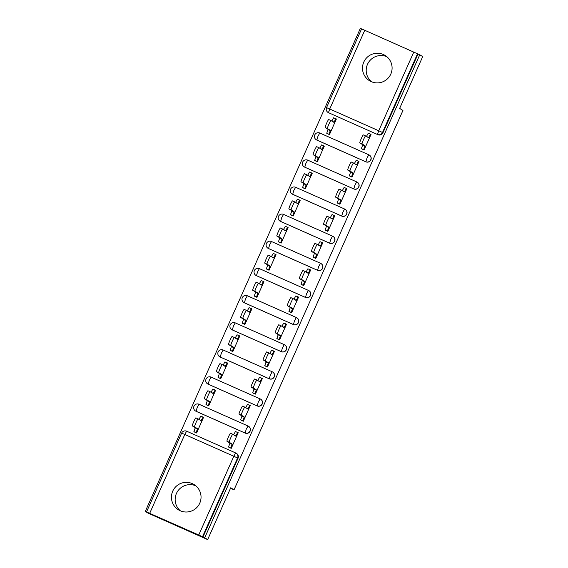 <?xml version="1.0" encoding="UTF-8"?>
<svg xmlns="http://www.w3.org/2000/svg" width="568" height="568" viewBox="0 0 568 568"><rect width="100%" height="100%" fill="white"/><g stroke="black" fill="none" stroke-linecap="round" stroke-linejoin="round"><path stroke-width="0.85" d="M363.783 62.075A14.846 14.782 -58.4 0 0 369.512 80.72A14.846 14.782 -58.4 0 0 390.805 74.074A14.846 14.782 -58.4 0 0 385.076 55.43A14.846 14.782 -58.4 0 0 363.783 62.075M371.451 81.721A14.846 14.782 121.6 0 1 386.844 56.708M172.729 491.178A14.846 14.782 -58.4 0 0 178.458 509.823A14.846 14.782 -58.4 0 0 199.758 503.177A14.846 14.782 -58.4 0 0 194.029 484.54A14.846 14.782 -58.4 0 0 172.729 491.178M180.397 510.824A14.846 14.782 121.6 0 1 195.797 485.817M365.87 161.837A3.806 3.791 -58.4 0 0 370.883 159.892A3.806 3.791 -58.4 0 0 369.413 155.114L369.25 155.014A3.806 3.791 121.6 0 1 370.719 159.793A3.806 3.791 121.6 0 1 365.707 161.731L316.681 139.969A3.806 3.791 121.6 0 1 316.234 139.735L316.397 139.834A3.806 3.791 -58.4 0 0 316.845 140.069L317.931 136.313L319.77 133.011L368.795 154.773A3.806 3.791 121.6 0 1 369.25 155.014A3.806 3.806 0 0 0 368.802 154.78L366.964 158.074L365.87 161.837L316.845 140.069M304.767 167.191L353.793 188.959A3.806 3.791 -58.4 0 0 358.813 187.021A3.806 3.791 -58.4 0 0 357.343 182.236L357.18 182.136A3.806 3.791 121.6 0 1 358.649 186.922A3.806 3.791 121.6 0 1 353.637 188.86L304.604 167.091A3.806 3.791 121.6 0 1 304.157 166.857L304.32 166.957A3.806 3.791 -58.4 0 0 304.767 167.191L305.854 163.435L307.693 160.133A3.806 3.806 0 0 0 302.787 161.844A3.806 3.806 0 0 0 304.157 166.857M341.723 216.081A3.806 3.791 -58.4 0 0 346.736 214.143A3.806 3.791 -58.4 0 0 345.266 209.365L345.103 209.265A3.806 3.791 121.6 0 1 346.572 214.044A3.806 3.791 121.6 0 1 341.56 215.982L292.527 194.213A3.806 3.791 121.6 0 1 292.08 193.979L292.243 194.079A3.806 3.791 -58.4 0 0 292.69 194.32L293.777 190.557L295.623 187.262L344.648 209.024L342.809 212.318L341.723 216.081L292.69 194.32M329.646 243.203A3.806 3.791 -58.4 0 0 334.659 241.265A3.806 3.791 -58.4 0 0 333.189 236.487L333.025 236.387A3.806 3.791 121.6 0 1 334.495 241.166A3.806 3.791 121.6 0 1 329.483 243.104L280.45 221.343A3.806 3.791 121.6 0 1 280.003 221.101L280.166 221.208A3.806 3.791 -58.4 0 0 280.613 221.442L281.7 217.679L283.546 214.384L332.571 236.146A3.806 3.791 121.6 0 1 333.025 236.387A3.806 3.806 0 0 0 332.571 236.146L330.732 239.447L329.646 243.203L280.613 221.442M317.569 270.325A3.806 3.791 -58.4 0 0 322.581 268.387A3.806 3.791 -58.4 0 0 321.112 263.609L320.948 263.509A3.806 3.791 121.6 0 1 322.418 268.288A3.806 3.791 121.6 0 1 317.406 270.226L268.373 248.464A3.806 3.791 121.6 0 1 267.926 248.23L268.089 248.33A3.806 3.791 -58.4 0 0 268.536 248.564L269.63 244.801L271.469 241.506L320.494 263.268A3.806 3.791 121.6 0 1 320.948 263.509A3.806 3.806 0 0 0 320.501 263.268L318.655 266.57L317.569 270.325L268.536 248.564M305.492 297.454A3.806 3.791 -58.4 0 0 310.504 295.509A3.806 3.791 -58.4 0 0 309.035 290.731L308.871 290.631A3.806 3.791 121.6 0 1 310.341 295.41A3.806 3.791 121.6 0 1 305.328 297.348L256.296 275.586A3.806 3.791 121.6 0 1 255.849 275.352L256.012 275.452A3.806 3.791 -58.4 0 0 256.459 275.686L257.553 271.93L259.391 268.629L308.417 290.39A3.806 3.791 121.6 0 1 308.871 290.631A3.806 3.806 0 0 0 308.424 290.397L306.578 293.691L305.492 297.454L256.459 275.686M293.415 324.576A3.806 3.791 -58.4 0 0 298.427 322.638A3.806 3.791 -58.4 0 0 296.957 317.853L296.794 317.753A3.806 3.791 121.6 0 1 298.264 322.539A3.806 3.791 121.6 0 1 293.251 324.477L244.226 302.709A3.806 3.791 121.6 0 1 243.779 302.474L243.942 302.574A3.806 3.791 -58.4 0 0 244.389 302.808L245.475 299.052L247.314 295.75L296.34 317.519A3.806 3.791 121.6 0 1 296.794 317.753A3.806 3.806 0 0 0 296.347 317.519L294.508 320.813L293.415 324.576L244.389 302.808M232.312 329.937L281.337 351.699A3.806 3.791 -58.4 0 0 286.35 349.76A3.806 3.791 -58.4 0 0 284.88 344.982L284.717 344.882A3.806 3.791 121.6 0 1 286.187 349.661A3.806 3.791 121.6 0 1 281.174 351.599L232.149 329.83A3.806 3.791 121.6 0 1 231.701 329.596L231.865 329.696A3.806 3.791 -58.4 0 0 232.312 329.937L233.398 326.174L235.237 322.88A3.806 3.806 0 0 0 230.324 324.584A3.806 3.806 0 0 0 231.701 329.596M269.26 378.82A3.806 3.791 -58.4 0 0 274.28 376.882A3.806 3.791 -58.4 0 0 272.81 372.104L272.647 372.005A3.806 3.791 121.6 0 1 274.117 376.783A3.806 3.791 121.6 0 1 269.097 378.721L220.072 356.96A3.806 3.791 121.6 0 1 219.624 356.718L219.788 356.825A3.806 3.791 -58.4 0 0 220.235 357.059L221.321 353.296L223.16 350.002L272.193 371.763L270.354 375.065L269.26 378.82L220.235 357.059M257.19 405.942A3.806 3.791 -58.4 0 0 262.203 404.004A3.806 3.791 -58.4 0 0 260.733 399.226L260.57 399.126A3.806 3.791 121.6 0 1 262.04 403.905A3.806 3.791 121.6 0 1 257.027 405.843L207.994 384.082A3.806 3.791 121.6 0 1 207.547 383.847L207.71 383.947A3.806 3.791 -58.4 0 0 208.158 384.181L209.244 380.418L211.09 377.124L260.116 398.885A3.806 3.791 121.6 0 1 260.57 399.126A3.806 3.806 0 0 0 260.116 398.885L258.277 402.187L257.19 405.942L208.158 384.181M245.113 433.072A3.806 3.791 -58.4 0 0 250.126 431.126A3.806 3.791 -58.4 0 0 248.656 426.348L248.493 426.248A3.806 3.791 121.6 0 1 249.963 431.027A3.806 3.791 121.6 0 1 244.95 432.965L195.917 411.204A3.806 3.791 121.6 0 1 195.47 410.969L195.633 411.069A3.806 3.791 -58.4 0 0 196.081 411.303L197.167 407.547L199.013 404.246L248.038 426.007A3.806 3.791 121.6 0 1 248.493 426.248A3.806 3.806 0 0 0 248.038 426.014L246.2 429.309L245.113 433.072L196.081 411.303M361.567 28.947L360.339 28.4L145.287 511.406L198.757 535.013L233.824 456.253L184.799 434.485L149.732 513.245M207.661 539.6L204.714 537.782L419.759 54.776L422.713 56.594L399.645 108.41L402.946 110.441L234.037 489.822L230.729 487.784L207.661 539.6L148.241 513.223L145.287 511.406M361.61 28.883L418.027 54.01L382.96 132.77A3.806 3.791 121.6 0 1 377.947 134.708L328.46 112.663A3.806 3.791 121.6 0 1 326.543 107.65L326.543 107.65A3.806 3.806 0 0 0 328.013 112.428L328.474 112.712A3.806 3.791 -58.4 0 0 328.922 112.947M418.027 54.01L419.759 54.776M202.982 537.016L238.049 458.255L233.824 456.253L235.67 452.952A3.806 3.791 121.6 0 1 237.587 457.971L202.52 536.732L204.714 537.782M202.52 536.732L198.757 535.013M228.698 447.101L231.247 448.365L238.212 432.717L235.912 431.744M194.05 431.715L196.599 432.979L203.564 417.331L201.257 416.358M206.127 404.594L208.676 405.857L215.641 390.209L213.334 389.236M240.775 419.972L243.324 421.236L250.289 405.587L247.989 404.615M218.197 377.471L220.746 378.735L227.718 363.087L225.411 362.114M252.852 392.85L255.401 394.114L262.366 378.465L260.059 377.493M230.274 350.349L232.823 351.613L239.795 335.965L237.488 334.992M264.929 365.728L267.478 366.992L274.443 351.344L272.136 350.371M242.351 323.22L244.9 324.484L251.865 308.843L249.565 307.863M276.999 338.606L279.555 339.87L286.52 324.221L284.213 323.249M254.429 296.098L256.977 297.362L263.942 281.714L261.642 280.741M289.076 311.484L291.625 312.748L298.598 297.099L296.29 296.127M266.506 268.976L269.054 270.24L276.02 254.592L273.719 253.619M301.154 284.355L303.702 285.619L310.675 269.97L308.367 268.998M278.583 241.854L281.132 243.118L288.097 227.47L285.789 226.497M313.231 257.233L315.78 258.497L322.745 242.848L320.444 241.876M290.66 214.732L293.209 215.996L300.174 200.348L297.866 199.375M325.308 230.111L327.857 231.375L334.822 215.726L332.521 214.754M302.73 187.603L305.286 188.867L312.251 173.226L309.943 172.246M337.385 202.989L339.934 204.253L346.899 188.604L344.591 187.632M314.807 160.481L317.356 161.745L324.328 146.097L322.02 145.124M349.462 175.867L352.011 177.131L358.976 161.482L356.668 160.51M326.884 133.359L329.433 134.623L336.405 118.975L334.098 118.002M361.532 148.738L364.088 150.002L371.053 134.353L368.746 133.381M230.523 488.26L234.037 489.822M238.049 458.255A3.806 3.791 -58.4 0 0 236.579 453.47L236.118 453.193A3.806 3.806 0 0 0 235.67 452.952L186.638 431.19L235.663 452.952M238.162 432.823L237.687 432.532L235.727 436.089L232.766 434.264A4.381 0.398 113.9 0 0 232.759 434.264A4.381 0.398 113.9 0 0 230.636 438.077A4.381 0.398 113.9 0 0 229.202 442.259L232.17 444.084L230.8 448.01L228.549 447.009L229.919 443.09L226.951 441.265A4.381 0.398 -66.1 0 1 228.379 437.076A4.381 0.398 -66.1 0 1 230.509 433.263A4.381 0.398 -66.1 0 1 230.516 433.263L232.759 434.257L230.509 433.263M229.465 447.57L228.549 447.009M233.611 434.783L235.436 431.531L237.687 432.532L235.436 431.531M231.275 448.301L230.8 448.01M232.17 444.084L229.919 443.09M194.817 432.191L193.901 431.623L195.264 427.704L197.522 428.705L196.152 432.624L196.627 432.915M203.514 417.445L203.039 417.146L201.079 420.71L198.118 418.886A4.381 0.398 113.9 0 0 198.111 418.879A4.381 0.398 113.9 0 0 195.981 422.698A4.381 0.398 113.9 0 0 194.554 426.88L197.522 428.705M195.264 427.704L192.304 425.879A4.381 0.398 -66.1 0 1 193.731 421.697A4.381 0.398 -66.1 0 1 195.861 417.878A4.381 0.398 -66.1 0 1 195.861 417.885L198.104 418.879M198.963 419.404L200.788 416.152L203.032 417.146L200.788 416.152M250.239 405.701L249.764 405.41L247.804 408.967L244.844 407.142A4.381 0.398 113.9 0 0 244.836 407.135A4.381 0.398 113.9 0 0 242.706 410.955A4.381 0.398 113.9 0 0 241.279 415.137L244.247 416.962L242.877 420.881L240.626 419.887L241.996 415.961L239.029 414.136A4.381 0.398 -66.1 0 1 240.456 409.954A4.381 0.398 -66.1 0 1 242.586 406.141A4.381 0.398 -66.1 0 1 242.593 406.141L244.836 407.135L242.586 406.141M241.542 420.448L240.626 419.887M245.688 407.661L247.513 404.409L249.757 405.403M249.764 405.41L247.513 404.409M243.352 421.172L242.877 420.881M244.247 416.962L241.996 415.961M262.317 378.579L261.841 378.288L259.881 381.845L256.921 380.02A4.381 0.398 113.9 0 0 256.913 380.013A4.381 0.398 113.9 0 0 254.784 383.833A4.381 0.398 113.9 0 0 253.356 388.015L256.324 389.84L254.954 393.759L252.703 392.758L254.066 388.839L251.106 387.014A4.381 0.398 -66.1 0 1 252.533 382.832A4.381 0.398 -66.1 0 1 254.663 379.012A4.381 0.398 -66.1 0 1 254.663 379.019L256.906 380.013L254.663 379.012M253.619 393.326L252.703 392.758M257.765 380.539L259.59 377.287L261.841 378.281L259.59 377.287M255.43 394.05L254.954 393.759M256.324 389.84L254.066 388.839M206.894 405.069L205.978 404.501L207.341 400.582L209.592 401.583L208.229 405.502L208.704 405.793M215.591 390.322L215.116 390.024L213.156 393.581L210.188 391.757A4.381 0.398 113.9 0 0 208.058 395.569A4.381 0.398 113.9 0 0 206.631 399.758L209.592 401.583M207.341 400.582L204.381 398.757A4.381 0.398 -66.1 0 1 205.808 394.575A4.381 0.398 -66.1 0 1 207.938 390.756A4.381 0.398 -66.1 0 1 207.938 390.763L210.181 391.757L207.938 390.756M211.04 392.282L212.858 389.023L215.109 390.024M218.971 377.947L218.048 377.379L219.418 373.46L221.669 374.461L220.306 378.38L220.774 378.671M227.669 363.193L227.193 362.902L225.233 366.459L222.266 364.635A4.381 0.398 113.9 0 0 220.136 368.447A4.381 0.398 113.9 0 0 218.708 372.636L221.669 374.461M219.418 373.46L216.458 371.635A4.381 0.398 -66.1 0 1 217.885 367.446A4.381 0.398 -66.1 0 1 220.015 363.634L222.258 364.635L220.015 363.634M223.117 365.16L224.935 361.901L227.186 362.902L224.935 361.901M274.394 351.457L273.918 351.166L271.958 354.716L268.998 352.891A4.381 0.398 113.9 0 0 268.991 352.891A4.381 0.398 113.9 0 0 266.861 356.704A4.381 0.398 113.9 0 0 265.433 360.893L268.401 362.718L267.031 366.637L264.78 365.636L266.144 361.717L263.183 359.892A4.381 0.398 -66.1 0 1 264.61 355.71A4.381 0.398 -66.1 0 1 266.74 351.89L268.983 352.891L266.74 351.89M265.696 366.204L264.78 365.636M269.843 353.417L271.66 350.158L273.918 351.159L271.66 350.158M267.507 366.928L267.031 366.637M268.401 362.718L266.144 361.717M286.471 324.328L285.995 324.037L284.036 327.594L281.068 325.769A4.381 0.398 113.9 0 0 278.938 329.582A4.381 0.398 113.9 0 0 277.511 333.771L280.471 335.596L279.108 339.515L276.857 338.514L278.221 334.595L275.26 332.77A4.381 0.398 -66.1 0 1 276.687 328.581A4.381 0.398 -66.1 0 1 278.817 324.768L281.061 325.769L278.817 324.768M277.773 339.082L276.857 338.514M281.92 326.295L283.737 323.036L285.995 324.037L283.737 323.036M279.577 339.806L279.108 339.515M280.471 335.596L278.221 334.595M298.548 297.206L298.072 296.915L296.113 300.472L293.145 298.647A4.381 0.398 113.9 0 0 291.015 302.46A4.381 0.398 113.9 0 0 289.588 306.642L292.548 308.467L291.185 312.393L288.927 311.392L290.298 307.473L287.33 305.648A4.381 0.398 -66.1 0 1 288.764 301.459A4.381 0.398 -66.1 0 1 290.887 297.646A4.381 0.398 -66.1 0 1 290.894 297.646L293.138 298.64M289.85 311.953L288.927 311.392M293.997 299.166L295.814 295.914L298.065 296.915L295.814 295.914M291.654 312.684L291.185 312.393M292.548 308.467L290.298 307.473M231.048 350.818L230.125 350.257L231.495 346.338L233.746 347.332L232.383 351.258L232.852 351.549M239.746 336.071L239.263 335.78L237.31 339.337L234.343 337.513A4.381 0.398 113.9 0 0 232.213 341.325A4.381 0.398 113.9 0 0 230.785 345.507L233.746 347.332M231.495 346.338L228.528 344.513A4.381 0.398 -66.1 0 1 229.962 340.324A4.381 0.398 -66.1 0 1 232.085 336.512A4.381 0.398 -66.1 0 1 232.092 336.512L234.335 337.506L232.085 336.512M235.195 338.031L237.012 334.779L239.263 335.78L237.012 334.779M243.118 323.696L242.202 323.135L243.573 319.209L245.823 320.21L244.453 324.129L244.929 324.427M251.823 308.949L251.34 308.658L249.387 312.215L246.42 310.391A4.381 0.398 113.9 0 0 246.413 310.384A4.381 0.398 113.9 0 0 244.29 314.203A4.381 0.398 113.9 0 0 242.863 318.385L245.823 320.21M243.573 319.209L240.605 317.384A4.381 0.398 -66.1 0 1 242.039 313.202A4.381 0.398 -66.1 0 1 244.162 309.39A4.381 0.398 -66.1 0 1 244.169 309.39L246.413 310.384L244.162 309.39M247.265 310.909L249.089 307.657L251.34 308.651M255.195 296.574L254.279 296.006L255.65 292.087L257.9 293.088L256.53 297.007L257.006 297.298M263.893 281.827L263.417 281.529L261.457 285.093L258.497 283.269A4.381 0.398 113.9 0 0 258.49 283.262A4.381 0.398 113.9 0 0 256.367 287.081A4.381 0.398 113.9 0 0 254.933 291.263L257.9 293.088M255.65 292.087L252.682 290.262A4.381 0.398 -66.1 0 1 254.109 286.08A4.381 0.398 -66.1 0 1 256.239 282.26A4.381 0.398 -66.1 0 1 256.246 282.268L258.49 283.262L256.239 282.26M259.342 283.787L261.166 280.535L263.417 281.529L261.166 280.535M310.625 270.084L310.142 269.793L308.19 273.35L305.222 271.525A4.381 0.398 113.9 0 0 305.222 271.518A4.381 0.398 113.9 0 0 303.092 275.338A4.381 0.398 113.9 0 0 301.665 279.52L304.625 281.345L303.255 285.264L301.004 284.27L302.375 280.344L299.407 278.519A4.381 0.398 -66.1 0 1 300.841 274.337A4.381 0.398 -66.1 0 1 302.964 270.524A4.381 0.398 -66.1 0 1 302.971 270.524L305.215 271.518L302.964 270.524M301.928 284.831L301.004 284.27M306.067 272.044L307.891 268.792L310.142 269.786L307.891 268.792M303.731 285.555L303.255 285.264M304.625 281.345L302.375 280.344M267.272 269.452L266.356 268.884L267.727 264.965L269.977 265.966L268.607 269.885L269.083 270.176M275.97 254.705L275.494 254.407L273.535 257.964L270.574 256.14A4.381 0.398 113.9 0 0 270.567 256.14A4.381 0.398 113.9 0 0 268.437 259.952A4.381 0.398 113.9 0 0 267.01 264.141L269.977 265.966M267.727 264.965L264.759 263.14A4.381 0.398 -66.1 0 1 266.186 258.958A4.381 0.398 -66.1 0 1 268.316 255.138A4.381 0.398 -66.1 0 1 268.323 255.146L270.567 256.14L268.316 255.138M271.419 256.665L273.243 253.406L275.487 254.407L273.243 253.406M322.695 242.962L322.226 242.671L320.267 246.228L317.299 244.403A4.381 0.398 113.9 0 0 317.292 244.396A4.381 0.398 113.9 0 0 315.169 248.216A4.381 0.398 113.9 0 0 313.735 252.398L316.703 254.223L315.332 258.142L313.082 257.141L314.452 253.221L311.484 251.397A4.381 0.398 -66.1 0 1 312.911 247.215A4.381 0.398 -66.1 0 1 315.041 243.395A4.381 0.398 -66.1 0 1 315.048 243.402L317.292 244.396L315.041 243.395M313.998 257.709L313.082 257.141M318.144 244.922L319.969 241.67L322.219 242.664L319.969 241.67M315.808 258.433L315.332 258.142M316.703 254.223L314.452 253.221M279.349 242.33L278.434 241.762L279.797 237.843L282.055 238.844L280.684 242.763L281.16 243.054M288.047 227.576L287.571 227.285L285.612 230.842L282.651 229.018A4.381 0.398 113.9 0 0 282.644 229.018A4.381 0.398 113.9 0 0 280.514 232.83A4.381 0.398 113.9 0 0 279.087 237.019L282.055 238.844M279.797 237.843L276.836 236.018A4.381 0.398 -66.1 0 1 278.263 231.829A4.381 0.398 -66.1 0 1 280.393 228.016L282.637 229.018L280.393 228.016M283.496 229.543L285.321 226.284L287.564 227.285M334.772 215.84L334.303 215.549L332.337 219.099L329.376 217.274A4.381 0.398 113.9 0 0 329.369 217.274A4.381 0.398 113.9 0 0 327.246 221.087A4.381 0.398 113.9 0 0 325.812 225.276L328.78 227.101L327.409 231.02L325.159 230.019L326.529 226.099L323.561 224.275A4.381 0.398 -66.1 0 1 324.988 220.093A4.381 0.398 -66.1 0 1 327.118 216.273A4.381 0.398 -66.1 0 1 327.125 216.273L329.369 217.274L327.118 216.273M326.075 230.587L325.159 230.019M330.221 217.8L332.046 214.541L334.296 215.542L332.046 214.541M327.885 231.311L327.409 231.02M328.78 227.101L326.529 226.099M291.427 215.201L290.511 214.64L291.874 210.721L294.132 211.715L292.761 215.641L293.237 215.932M300.124 200.454L299.648 200.163L297.689 203.72L294.728 201.896A4.381 0.398 113.9 0 0 294.721 201.896A4.381 0.398 113.9 0 0 292.591 205.708A4.381 0.398 113.9 0 0 291.164 209.89L294.132 211.715M291.874 210.721L288.913 208.896A4.381 0.398 -66.1 0 1 290.34 204.707A4.381 0.398 -66.1 0 1 292.47 200.894L294.714 201.888L292.47 200.894M295.573 202.414L297.391 199.162L299.641 200.163L297.391 199.162M346.849 188.711L346.373 188.42L344.414 191.977L341.453 190.152A4.381 0.398 113.9 0 0 341.446 190.152A4.381 0.398 113.9 0 0 339.316 193.965A4.381 0.398 113.9 0 0 337.889 198.154L340.857 199.979L339.486 203.898L337.236 202.897L338.599 198.977L335.638 197.153A4.381 0.398 -66.1 0 1 337.065 192.964A4.381 0.398 -66.1 0 1 339.195 189.151L341.439 190.152L339.195 189.151M338.152 203.465L337.236 202.897M342.298 190.678L344.123 187.419L346.373 188.42L344.123 187.419M339.962 204.189L339.486 203.898M340.857 199.979L338.599 198.977M303.504 188.079L302.588 187.518L303.951 183.592L306.202 184.593L304.839 188.512L305.314 188.81M312.201 173.332L311.726 173.041L309.766 176.598L306.798 174.774A4.381 0.398 113.9 0 0 306.798 174.767A4.381 0.398 113.9 0 0 304.668 178.586A4.381 0.398 113.9 0 0 303.241 182.768L306.202 184.593M303.951 183.592L300.99 181.767A4.381 0.398 -66.1 0 1 302.417 177.585A4.381 0.398 -66.1 0 1 304.547 173.772L306.791 174.767L304.547 173.772M307.65 175.292L309.468 172.04L311.718 173.034L309.468 172.04M358.926 161.589L358.451 161.298L356.491 164.855L353.53 163.03A4.381 0.398 113.9 0 0 353.523 163.03A4.381 0.398 113.9 0 0 351.393 166.843A4.381 0.398 113.9 0 0 349.966 171.025L352.934 172.849L351.564 176.776L349.313 175.775L350.676 171.856L347.715 170.031A4.381 0.398 -66.1 0 1 349.142 165.842A4.381 0.398 -66.1 0 1 351.272 162.029L353.516 163.023L351.272 162.029M350.229 176.336L349.313 175.775M354.375 163.548L356.2 160.297L358.451 161.298L356.2 160.297M352.039 177.067L351.564 176.776M352.934 172.849L350.676 171.856M315.581 160.957L314.658 160.389L316.028 156.47L318.279 157.471L316.916 161.39L317.384 161.681M324.278 146.21L323.796 145.912L321.843 149.476L318.875 147.652A4.381 0.398 113.9 0 0 318.875 147.644A4.381 0.398 113.9 0 0 316.745 151.464A4.381 0.398 113.9 0 0 315.318 155.646L318.279 157.471M316.028 156.47L313.067 154.645A4.381 0.398 -66.1 0 1 314.494 150.463A4.381 0.398 -66.1 0 1 316.617 146.643A4.381 0.398 -66.1 0 1 316.624 146.65L318.868 147.644L316.617 146.643M319.727 148.17L321.545 144.918L323.796 145.912L321.545 144.918M371.003 134.467L370.528 134.176L368.568 137.733L365.6 135.908A4.381 0.398 113.9 0 0 365.6 135.901A4.381 0.398 113.9 0 0 363.47 139.721A4.381 0.398 113.9 0 0 362.043 143.903L365.004 145.727L363.641 149.647L361.39 148.653L362.753 144.726L359.792 142.902A4.381 0.398 -66.1 0 1 361.22 138.72A4.381 0.398 -66.1 0 1 363.35 134.907L365.593 135.901M362.306 149.214L361.39 148.653M366.452 136.427L368.27 133.175L370.521 134.169M370.528 134.176L368.27 133.175M364.116 149.938L363.641 149.647M365.004 145.727L362.753 144.726M327.658 133.835L326.735 133.267L328.105 129.348L330.356 130.349L328.986 134.268L329.461 134.559M336.355 119.088L335.873 118.79L333.92 122.347L330.952 120.522A4.381 0.398 113.9 0 0 328.822 124.335A4.381 0.398 113.9 0 0 327.395 128.524L330.356 130.349M328.105 129.348L325.137 127.523A4.381 0.398 -66.1 0 1 326.572 123.341A4.381 0.398 -66.1 0 1 328.694 119.521A4.381 0.398 -66.1 0 1 328.702 119.528L330.945 120.522M331.797 121.048L333.622 117.789L335.873 118.79L333.622 117.789M353.793 188.959L354.886 185.196L356.725 181.902A3.806 3.791 121.6 0 1 357.18 182.136A3.806 3.806 0 0 0 356.725 181.902L307.693 160.133L356.725 181.902M281.337 351.699L282.431 347.935L284.27 344.641A3.806 3.791 121.6 0 1 284.717 344.882A3.806 3.806 0 0 0 284.27 344.641L235.237 322.88L284.263 344.641M377.947 134.708L328.46 112.663L329.71 109.006L378.742 130.768L413.809 52.008M364.777 30.239L329.71 109.006L326.529 107.636L361.596 28.876M248.038 426.014L199.013 404.246A3.806 3.806 0 0 0 194.1 405.95A3.806 3.806 0 0 0 195.47 410.969M272.2 371.77A3.806 3.791 121.6 0 1 272.647 372.005A3.806 3.806 0 0 0 272.193 371.763L272.2 371.77M344.655 209.024A3.806 3.791 121.6 0 1 345.103 209.265A3.806 3.806 0 0 0 344.648 209.024L344.655 209.024M260.116 398.885L211.09 377.124A3.806 3.806 0 0 0 206.177 378.828A3.806 3.806 0 0 0 207.547 383.847M272.193 371.763L223.16 350.002A3.806 3.806 0 0 0 218.254 351.706A3.806 3.806 0 0 0 219.624 356.718M296.347 317.519L247.314 295.75A3.806 3.806 0 0 0 242.401 297.462A3.806 3.806 0 0 0 243.779 302.474M308.424 290.397L259.391 268.629A3.806 3.806 0 0 0 254.478 270.332A3.806 3.806 0 0 0 255.849 275.352M320.501 263.268L271.469 241.506A3.806 3.806 0 0 0 266.555 243.21A3.806 3.806 0 0 0 267.926 248.23M332.571 236.146L283.546 214.384A3.806 3.806 0 0 0 278.632 216.089A3.806 3.806 0 0 0 280.003 221.101M344.648 209.024L295.623 187.262A3.806 3.806 0 0 0 290.709 188.966A3.806 3.806 0 0 0 292.08 193.979M368.802 154.78L319.77 133.011A3.806 3.806 0 0 0 314.857 134.715A3.806 3.806 0 0 0 316.234 139.735M382.96 132.77L382.505 132.486A3.806 3.791 121.6 0 1 377.486 134.431L378.742 130.768L382.505 132.486L417.572 53.726M181.618 433.121L184.799 434.485L186.638 431.19A3.806 3.806 0 0 0 181.618 433.121L146.551 511.882M235.848 435.826L233.909 434.967M232.056 444.346L229.799 443.345M229.202 442.259L226.951 441.265M195.151 427.967L197.401 428.968M193.901 431.623L196.152 432.624M199.261 419.589L201.2 420.448M192.304 425.879L194.554 426.88M247.925 408.704L245.987 407.845M244.126 417.224L241.876 416.223M241.279 415.137L239.029 414.136M260.002 381.582L258.064 380.723M256.204 390.102L253.953 389.101M253.356 388.015L251.106 387.014M207.228 400.845L209.478 401.846M205.978 404.501L208.229 405.502M211.339 392.467L213.27 393.326M204.381 398.757L206.631 399.758M219.305 373.723L221.555 374.717M218.048 377.379L220.306 378.38M223.416 365.338L225.347 366.197M216.458 371.635L218.708 372.636M272.072 354.46L270.141 353.601M268.281 362.98L266.03 361.979M265.433 360.893L263.183 359.892M284.149 327.331L282.218 326.472M280.358 335.851L278.107 334.85M277.511 333.771L275.26 332.77M296.226 300.209L294.288 299.35M292.435 308.729L290.184 307.728M289.588 306.642L287.33 305.648M231.382 346.594L233.633 347.595M230.125 350.257L232.383 351.258M235.486 338.216L237.424 339.075M228.528 344.513L230.785 345.507M243.459 319.472L245.71 320.473M242.202 323.135L244.453 324.129M247.563 311.094L249.501 311.953M240.605 317.384L242.863 318.385M255.529 292.35L257.787 293.351M254.279 296.006L256.53 297.007M259.64 283.972L261.578 284.831M252.682 290.262L254.933 291.263M308.303 273.087L306.365 272.228M304.512 281.607L302.261 280.606M301.665 279.52L299.407 278.519M267.606 265.228L269.857 266.229M266.356 268.884L268.607 269.885M271.717 256.85L273.655 257.709M264.759 263.14L267.01 264.141M320.38 245.965L318.442 245.106M316.589 254.485L314.331 253.484M313.735 252.398L311.484 251.397M279.683 238.106L281.934 239.1M278.434 241.762L280.684 242.763M283.794 229.72L285.732 230.58M276.836 236.018L279.087 237.019M332.457 218.843L330.519 217.984M328.659 227.363L326.408 226.362M325.812 225.276L323.561 224.275M291.76 210.976L294.011 211.978M290.511 214.64L292.761 215.641M295.871 202.599L297.802 203.458M288.913 208.896L291.164 209.89M344.535 191.714L342.596 190.855M340.736 200.234L338.485 199.233M337.889 198.154L335.638 197.153M303.837 183.854L306.088 184.856M302.588 187.518L304.839 188.512M307.948 175.476L309.879 176.336M300.99 181.767L303.241 182.768M356.605 164.592L354.673 163.733M352.813 173.112L350.562 172.111M349.966 171.025L347.715 170.031M315.914 156.732L318.165 157.734M314.658 160.389L316.916 161.39M320.018 148.354L321.957 149.214M313.067 154.645L315.318 155.646M368.682 137.47L366.75 136.611M364.89 145.99L362.64 144.989M362.043 143.903L359.792 142.902M327.992 129.611L330.242 130.612M326.735 133.267L328.986 134.268M332.095 121.232L334.034 122.092M325.137 127.523L327.395 128.524M195.861 417.878L198.111 418.879M212.858 389.023L215.116 390.024M293.145 298.647L290.887 297.646M249.089 307.657L251.34 308.658M285.321 226.284L287.571 227.285M365.6 135.901L363.35 134.907M328.694 119.521L330.952 120.522"/></g></svg>
